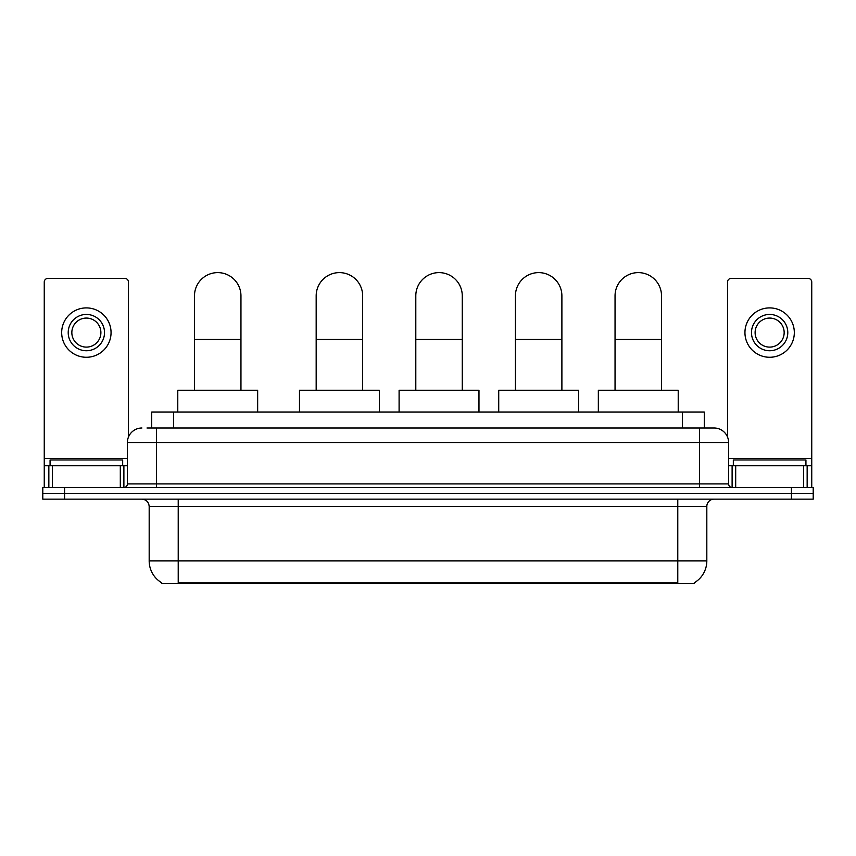 <?xml version="1.0" encoding="UTF-8"?>
<svg xmlns="http://www.w3.org/2000/svg" width="856" height="856" viewBox="0 0 856 856"><rect width="100%" height="100%" fill="white"/><g stroke="black" fill="none" stroke-linecap="round" stroke-linejoin="round"><path stroke-width="1.28" d="M146.997 428L156.434 428L146.997 428L151.726 428L151.726 412.025L704.274 412.025L704.274 428M694.483 582.668L694.483 583.385L161.517 583.385L161.517 582.668M161.731 582.797A25.413 25.413 0 0 1 149.179 560.873L178.219 560.873L178.219 582.797L677.781 582.797L677.781 560.873L706.821 560.873L706.821 506.42A7.265 7.265 0 0 1 714.086 499.155M149.179 560.873L149.179 506.42C148.741 502.012 146.323 499.594 141.914 499.155M694.27 582.797A25.413 25.413 0 0 0 706.821 560.873M64.585 487.546L813.2 487.546L813.2 493.345L42.8 493.345L42.8 499.155L64.585 499.155L64.585 493.345L42.8 493.345L42.8 487.546L64.585 487.546L64.585 493.345L813.2 493.345L813.2 499.155L64.585 499.155M141.914 428A14.52 14.52 0 0 0 127.394 442.52L127.394 483.908A3.627 3.627 0 0 1 123.756 487.546M714.086 428L699.566 428L714.086 428A14.52 14.52 0 0 1 728.606 442.52L728.606 483.908C728.82 486.112 730.029 487.321 732.244 487.546M728.606 442.52L156.434 442.52L156.434 428L699.566 428L699.566 483.908L728.606 483.908M122.676 465.76L122.676 459.95L50.065 459.95L50.065 465.76M120.311 487.546L120.311 465.76L52.419 465.76L52.419 487.546M128.486 437.009L128.486 282.052A3.627 3.627 0 0 0 124.848 278.425L47.883 278.425A3.627 3.627 0 0 0 44.255 282.052L44.255 465.76L52.419 465.76M120.311 465.76L127.394 465.76M44.255 487.546L44.255 465.76M86.37 314.441A18.158 18.158 0 0 0 68.213 332.588A18.158 18.158 0 0 0 86.37 350.746A18.158 18.158 0 0 0 104.518 332.588A18.158 18.158 0 0 0 86.37 314.441M86.37 318.068A14.52 14.52 0 0 0 71.84 332.588A14.52 14.52 0 0 0 86.37 347.108A14.52 14.52 0 0 0 100.89 332.588A14.52 14.52 0 0 0 86.37 318.068M86.37 357.273A24.685 24.685 0 0 0 111.055 332.588A24.685 24.685 0 0 0 86.37 307.903A24.685 24.685 0 0 0 61.675 332.588A24.685 24.685 0 0 0 86.37 357.273M805.935 465.76L805.935 459.95L733.325 459.95L733.325 465.76M194.483 390.24L194.483 295.844A23.24 23.24 0 0 1 217.724 272.615A23.24 23.24 0 0 1 240.953 295.844A23.24 23.24 0 0 0 217.724 272.615M240.953 390.24L240.953 295.844M257.656 412.025L257.656 390.24L177.781 390.24L177.781 412.025M316.174 390.24L316.174 295.844A23.24 23.24 0 0 1 339.415 272.615A23.24 23.24 0 0 1 362.655 295.844A23.24 23.24 0 0 0 339.415 272.615M362.655 390.24L362.655 295.844M379.347 412.025L379.347 390.24L299.482 390.24L299.482 412.025M415.802 390.24L415.802 295.844A23.24 23.24 0 0 1 439.032 272.615A23.24 23.24 0 0 1 462.272 295.844A23.24 23.24 0 0 0 439.032 272.615M462.272 390.24L462.272 295.844M478.975 412.025L478.975 390.24L399.099 390.24L399.099 412.025M515.419 390.24L515.419 295.844A23.24 23.24 0 0 1 538.659 272.615A23.24 23.24 0 0 1 561.889 295.844A23.24 23.24 0 0 0 538.659 272.615M561.889 390.24L561.889 295.844M578.592 412.025L578.592 390.24L498.727 390.24L498.727 412.025M615.047 390.24L615.047 295.844A23.24 23.24 0 0 1 638.276 272.615A23.24 23.24 0 0 1 661.517 295.844A23.24 23.24 0 0 0 638.276 272.615M661.517 390.24L661.517 295.844M678.22 412.025L678.22 390.24L598.344 390.24L598.344 412.025M803.581 487.546L803.581 465.76L735.689 465.76L735.689 487.546M811.745 487.546L811.745 465.76L811.745 487.546M803.581 465.76L811.745 465.76L811.745 282.052A3.627 3.627 0 0 0 808.118 278.425L731.152 278.425A3.627 3.627 0 0 0 727.514 282.052L727.514 437.009M728.606 465.76L735.689 465.76M769.63 314.441A18.158 18.158 0 0 0 751.482 332.588A18.158 18.158 0 0 0 769.63 350.746A18.158 18.158 0 0 0 787.788 332.588A18.158 18.158 0 0 0 769.63 314.441M769.63 318.068A14.52 14.52 0 0 0 755.11 332.588A14.52 14.52 0 0 0 769.63 347.108A14.52 14.52 0 0 0 784.16 332.588A14.52 14.52 0 0 0 769.63 318.068M769.63 357.273A24.685 24.685 0 0 0 794.325 332.588A24.685 24.685 0 0 0 769.63 307.903A24.685 24.685 0 0 0 744.945 332.588A24.685 24.685 0 0 0 769.63 357.273M674.881 583.385L674.881 582.668M181.119 583.385L181.119 582.668M173.511 428L173.511 412.025M682.489 428L682.489 412.025M677.781 499.155L677.781 506.42L149.179 506.42M706.821 506.42L677.781 506.42L677.781 560.873L178.219 560.873L178.219 499.155M791.415 499.155L791.415 487.546M156.434 487.546L156.434 442.52L127.394 442.52M127.394 483.908L699.566 483.908L699.566 487.546M127.394 458.495L44.255 458.495M123.885 465.76L123.885 487.535M44.309 465.76L44.309 487.546M48.846 487.546L48.846 465.76M194.483 339.415L240.953 339.415M316.174 339.415L362.655 339.415M415.802 339.415L462.272 339.415M515.419 339.415L561.889 339.415M615.047 339.415L661.517 339.415M811.745 458.495L728.606 458.495M811.691 487.546L811.691 465.76M807.155 465.76L807.155 487.546M732.115 487.535L732.115 465.76"/></g></svg>
